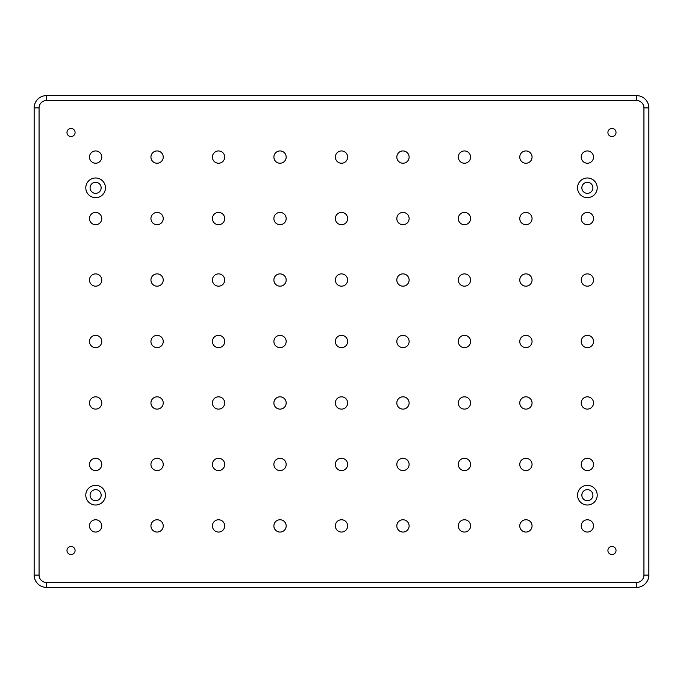 <?xml version="1.0" encoding="UTF-8"?>
<svg xmlns="http://www.w3.org/2000/svg" width="683" height="683" viewBox="0 0 683 683"><rect width="100%" height="100%" fill="white"/><g stroke="black" fill="none" stroke-linecap="round" stroke-linejoin="round"><path stroke-width="1.02" d="M85.785 187.825A9.835 9.835 0 0 0 95.62 197.66A9.835 9.835 0 0 0 105.455 187.825A9.835 9.835 0 0 0 95.62 177.99A9.835 9.835 0 0 0 85.785 187.825M90.088 187.825A5.532 5.532 0 0 0 95.62 193.357A5.532 5.532 0 0 0 101.152 187.825A5.532 5.532 0 0 0 95.62 182.293A5.532 5.532 0 0 0 90.088 187.825M85.785 495.175A9.835 9.835 0 0 0 95.62 505.01A9.835 9.835 0 0 0 105.455 495.175A9.835 9.835 0 0 0 95.62 485.34A9.835 9.835 0 0 0 85.785 495.175M90.088 495.175A5.532 5.532 0 0 0 95.62 500.707A5.532 5.532 0 0 0 101.152 495.175A5.532 5.532 0 0 0 95.62 489.643A5.532 5.532 0 0 0 90.088 495.175M577.545 495.175A9.835 9.835 0 0 0 587.38 505.01A9.835 9.835 0 0 0 597.215 495.175A9.835 9.835 0 0 0 587.38 485.34A9.835 9.835 0 0 0 577.545 495.175M581.848 495.175A5.532 5.532 0 0 0 587.38 500.707A5.532 5.532 0 0 0 592.912 495.175A5.532 5.532 0 0 0 587.38 489.643A5.532 5.532 0 0 0 581.848 495.175M577.545 187.825A9.835 9.835 0 0 0 587.38 197.66A9.835 9.835 0 0 0 597.215 187.825A9.835 9.835 0 0 0 587.38 177.99A9.835 9.835 0 0 0 577.545 187.825M581.848 187.825A5.532 5.532 0 0 0 587.38 193.357A5.532 5.532 0 0 0 592.912 187.825A5.532 5.532 0 0 0 587.38 182.293A5.532 5.532 0 0 0 581.848 187.825M66.977 550.498A4.055 4.055 0 0 0 71.032 554.553A4.055 4.055 0 0 0 75.087 550.498A4.055 4.055 0 0 0 71.032 546.443A4.055 4.055 0 0 0 66.977 550.498M66.977 132.502A4.055 4.055 0 0 0 71.032 136.557A4.055 4.055 0 0 0 75.087 132.502A4.055 4.055 0 0 0 71.032 128.447A4.055 4.055 0 0 0 66.977 132.502M607.913 132.502A4.055 4.055 0 0 0 611.968 136.557A4.055 4.055 0 0 0 616.023 132.502A4.055 4.055 0 0 0 611.968 128.447A4.055 4.055 0 0 0 607.913 132.502M607.913 550.498A4.055 4.055 0 0 0 611.968 554.553A4.055 4.055 0 0 0 616.023 550.498A4.055 4.055 0 0 0 611.968 546.443A4.055 4.055 0 0 0 607.913 550.498M581.233 157.09A6.147 6.147 0 0 0 587.38 163.237A6.147 6.147 0 0 0 593.527 157.09A6.147 6.147 0 0 0 587.38 150.943A6.147 6.147 0 0 0 581.233 157.09M581.233 218.56A6.147 6.147 0 0 0 587.38 224.707A6.147 6.147 0 0 0 593.527 218.56A6.147 6.147 0 0 0 587.38 212.413A6.147 6.147 0 0 0 581.233 218.56M581.233 280.03A6.147 6.147 0 0 0 587.38 286.177A6.147 6.147 0 0 0 593.527 280.03A6.147 6.147 0 0 0 587.38 273.883A6.147 6.147 0 0 0 581.233 280.03M581.233 341.5A6.147 6.147 0 0 0 587.38 347.647A6.147 6.147 0 0 0 593.527 341.5A6.147 6.147 0 0 0 587.38 335.353A6.147 6.147 0 0 0 581.233 341.5M581.233 402.97A6.147 6.147 0 0 0 587.38 409.117A6.147 6.147 0 0 0 593.527 402.97A6.147 6.147 0 0 0 587.38 396.823A6.147 6.147 0 0 0 581.233 402.97M581.233 464.44A6.147 6.147 0 0 0 587.38 470.587A6.147 6.147 0 0 0 593.527 464.44A6.147 6.147 0 0 0 587.38 458.293A6.147 6.147 0 0 0 581.233 464.44M581.233 525.91A6.147 6.147 0 0 0 587.38 532.057A6.147 6.147 0 0 0 593.527 525.91A6.147 6.147 0 0 0 587.38 519.763A6.147 6.147 0 0 0 581.233 525.91M519.763 157.09A6.147 6.147 0 0 0 525.91 163.237A6.147 6.147 0 0 0 532.057 157.09A6.147 6.147 0 0 0 525.91 150.943A6.147 6.147 0 0 0 519.763 157.09M519.763 525.91A6.147 6.147 0 0 0 525.91 532.057A6.147 6.147 0 0 0 532.057 525.91A6.147 6.147 0 0 0 525.91 519.763A6.147 6.147 0 0 0 519.763 525.91M458.293 157.09A6.147 6.147 0 0 0 464.44 163.237A6.147 6.147 0 0 0 470.587 157.09A6.147 6.147 0 0 0 464.44 150.943A6.147 6.147 0 0 0 458.293 157.09M458.293 525.91A6.147 6.147 0 0 0 464.44 532.057A6.147 6.147 0 0 0 470.587 525.91A6.147 6.147 0 0 0 464.44 519.763A6.147 6.147 0 0 0 458.293 525.91M396.823 157.09A6.147 6.147 0 0 0 402.97 163.237A6.147 6.147 0 0 0 409.117 157.09A6.147 6.147 0 0 0 402.97 150.943A6.147 6.147 0 0 0 396.823 157.09M396.823 525.91A6.147 6.147 0 0 0 402.97 532.057A6.147 6.147 0 0 0 409.117 525.91A6.147 6.147 0 0 0 402.97 519.763A6.147 6.147 0 0 0 396.823 525.91M335.353 157.09A6.147 6.147 0 0 0 341.5 163.237A6.147 6.147 0 0 0 347.647 157.09A6.147 6.147 0 0 0 341.5 150.943A6.147 6.147 0 0 0 335.353 157.09M335.353 525.91A6.147 6.147 0 0 0 341.5 532.057A6.147 6.147 0 0 0 347.647 525.91A6.147 6.147 0 0 0 341.5 519.763A6.147 6.147 0 0 0 335.353 525.91M273.883 157.09A6.147 6.147 0 0 0 280.03 163.237A6.147 6.147 0 0 0 286.177 157.09A6.147 6.147 0 0 0 280.03 150.943A6.147 6.147 0 0 0 273.883 157.09M273.883 525.91A6.147 6.147 0 0 0 280.03 532.057A6.147 6.147 0 0 0 286.177 525.91A6.147 6.147 0 0 0 280.03 519.763A6.147 6.147 0 0 0 273.883 525.91M212.413 157.09A6.147 6.147 0 0 0 218.56 163.237A6.147 6.147 0 0 0 224.707 157.09A6.147 6.147 0 0 0 218.56 150.943A6.147 6.147 0 0 0 212.413 157.09M212.413 525.91A6.147 6.147 0 0 0 218.56 532.057A6.147 6.147 0 0 0 224.707 525.91A6.147 6.147 0 0 0 218.56 519.763A6.147 6.147 0 0 0 212.413 525.91M150.943 157.09A6.147 6.147 0 0 0 157.09 163.237A6.147 6.147 0 0 0 163.237 157.09A6.147 6.147 0 0 0 157.09 150.943A6.147 6.147 0 0 0 150.943 157.09M150.943 525.91A6.147 6.147 0 0 0 157.09 532.057A6.147 6.147 0 0 0 163.237 525.91A6.147 6.147 0 0 0 157.09 519.763A6.147 6.147 0 0 0 150.943 525.91M89.473 157.09A6.147 6.147 0 0 0 95.62 163.237A6.147 6.147 0 0 0 101.767 157.09A6.147 6.147 0 0 0 95.62 150.943A6.147 6.147 0 0 0 89.473 157.09M89.473 218.56A6.147 6.147 0 0 0 95.62 224.707A6.147 6.147 0 0 0 101.767 218.56A6.147 6.147 0 0 0 95.62 212.413A6.147 6.147 0 0 0 89.473 218.56M89.473 280.03A6.147 6.147 0 0 0 95.62 286.177A6.147 6.147 0 0 0 101.767 280.03A6.147 6.147 0 0 0 95.62 273.883A6.147 6.147 0 0 0 89.473 280.03M89.473 341.5A6.147 6.147 0 0 0 95.62 347.647A6.147 6.147 0 0 0 101.767 341.5A6.147 6.147 0 0 0 95.62 335.353A6.147 6.147 0 0 0 89.473 341.5M89.473 402.97A6.147 6.147 0 0 0 95.62 409.117A6.147 6.147 0 0 0 101.767 402.97A6.147 6.147 0 0 0 95.62 396.823A6.147 6.147 0 0 0 89.473 402.97M89.473 464.44A6.147 6.147 0 0 0 95.62 470.587A6.147 6.147 0 0 0 101.767 464.44A6.147 6.147 0 0 0 95.62 458.293A6.147 6.147 0 0 0 89.473 464.44M519.763 218.56A6.147 6.147 0 0 0 525.91 224.707A6.147 6.147 0 0 0 532.057 218.56A6.147 6.147 0 0 0 525.91 212.413A6.147 6.147 0 0 0 519.763 218.56M519.763 280.03A6.147 6.147 0 0 0 525.91 286.177A6.147 6.147 0 0 0 532.057 280.03A6.147 6.147 0 0 0 525.91 273.883A6.147 6.147 0 0 0 519.763 280.03M519.763 341.5A6.147 6.147 0 0 0 525.91 347.647A6.147 6.147 0 0 0 532.057 341.5A6.147 6.147 0 0 0 525.91 335.353A6.147 6.147 0 0 0 519.763 341.5M519.763 402.97A6.147 6.147 0 0 0 525.91 409.117A6.147 6.147 0 0 0 532.057 402.97A6.147 6.147 0 0 0 525.91 396.823A6.147 6.147 0 0 0 519.763 402.97M519.763 464.44A6.147 6.147 0 0 0 525.91 470.587A6.147 6.147 0 0 0 532.057 464.44A6.147 6.147 0 0 0 525.91 458.293A6.147 6.147 0 0 0 519.763 464.44M458.293 218.56A6.147 6.147 0 0 0 464.44 224.707A6.147 6.147 0 0 0 470.587 218.56A6.147 6.147 0 0 0 464.44 212.413A6.147 6.147 0 0 0 458.293 218.56M458.293 280.03A6.147 6.147 0 0 0 464.44 286.177A6.147 6.147 0 0 0 470.587 280.03A6.147 6.147 0 0 0 464.44 273.883A6.147 6.147 0 0 0 458.293 280.03M458.293 341.5A6.147 6.147 0 0 0 464.44 347.647A6.147 6.147 0 0 0 470.587 341.5A6.147 6.147 0 0 0 464.44 335.353A6.147 6.147 0 0 0 458.293 341.5M458.293 402.97A6.147 6.147 0 0 0 464.44 409.117A6.147 6.147 0 0 0 470.587 402.97A6.147 6.147 0 0 0 464.44 396.823A6.147 6.147 0 0 0 458.293 402.97M458.293 464.44A6.147 6.147 0 0 0 464.44 470.587A6.147 6.147 0 0 0 470.587 464.44A6.147 6.147 0 0 0 464.44 458.293A6.147 6.147 0 0 0 458.293 464.44M396.823 218.56A6.147 6.147 0 0 0 402.97 224.707A6.147 6.147 0 0 0 409.117 218.56A6.147 6.147 0 0 0 402.97 212.413A6.147 6.147 0 0 0 396.823 218.56M396.823 280.03A6.147 6.147 0 0 0 402.97 286.177A6.147 6.147 0 0 0 409.117 280.03A6.147 6.147 0 0 0 402.97 273.883A6.147 6.147 0 0 0 396.823 280.03M396.823 341.5A6.147 6.147 0 0 0 402.97 347.647A6.147 6.147 0 0 0 409.117 341.5A6.147 6.147 0 0 0 402.97 335.353A6.147 6.147 0 0 0 396.823 341.5M396.823 402.97A6.147 6.147 0 0 0 402.97 409.117A6.147 6.147 0 0 0 409.117 402.97A6.147 6.147 0 0 0 402.97 396.823A6.147 6.147 0 0 0 396.823 402.97M396.823 464.44A6.147 6.147 0 0 0 402.97 470.587A6.147 6.147 0 0 0 409.117 464.44A6.147 6.147 0 0 0 402.97 458.293A6.147 6.147 0 0 0 396.823 464.44M335.353 218.56A6.147 6.147 0 0 0 341.5 224.707A6.147 6.147 0 0 0 347.647 218.56A6.147 6.147 0 0 0 341.5 212.413A6.147 6.147 0 0 0 335.353 218.56M335.353 280.03A6.147 6.147 0 0 0 341.5 286.177A6.147 6.147 0 0 0 347.647 280.03A6.147 6.147 0 0 0 341.5 273.883A6.147 6.147 0 0 0 335.353 280.03M335.353 341.5A6.147 6.147 0 0 0 341.5 347.647A6.147 6.147 0 0 0 347.647 341.5A6.147 6.147 0 0 0 341.5 335.353A6.147 6.147 0 0 0 335.353 341.5M335.353 402.97A6.147 6.147 0 0 0 341.5 409.117A6.147 6.147 0 0 0 347.647 402.97A6.147 6.147 0 0 0 341.5 396.823A6.147 6.147 0 0 0 335.353 402.97M335.353 464.44A6.147 6.147 0 0 0 341.5 470.587A6.147 6.147 0 0 0 347.647 464.44A6.147 6.147 0 0 0 341.5 458.293A6.147 6.147 0 0 0 335.353 464.44M273.883 218.56A6.147 6.147 0 0 0 280.03 224.707A6.147 6.147 0 0 0 286.177 218.56A6.147 6.147 0 0 0 280.03 212.413A6.147 6.147 0 0 0 273.883 218.56M273.883 280.03A6.147 6.147 0 0 0 280.03 286.177A6.147 6.147 0 0 0 286.177 280.03A6.147 6.147 0 0 0 280.03 273.883A6.147 6.147 0 0 0 273.883 280.03M273.883 341.5A6.147 6.147 0 0 0 280.03 347.647A6.147 6.147 0 0 0 286.177 341.5A6.147 6.147 0 0 0 280.03 335.353A6.147 6.147 0 0 0 273.883 341.5M273.883 402.97A6.147 6.147 0 0 0 280.03 409.117A6.147 6.147 0 0 0 286.177 402.97A6.147 6.147 0 0 0 280.03 396.823A6.147 6.147 0 0 0 273.883 402.97M273.883 464.44A6.147 6.147 0 0 0 280.03 470.587A6.147 6.147 0 0 0 286.177 464.44A6.147 6.147 0 0 0 280.03 458.293A6.147 6.147 0 0 0 273.883 464.44M212.413 218.56A6.147 6.147 0 0 0 218.56 224.707A6.147 6.147 0 0 0 224.707 218.56A6.147 6.147 0 0 0 218.56 212.413A6.147 6.147 0 0 0 212.413 218.56M212.413 280.03A6.147 6.147 0 0 0 218.56 286.177A6.147 6.147 0 0 0 224.707 280.03A6.147 6.147 0 0 0 218.56 273.883A6.147 6.147 0 0 0 212.413 280.03M212.413 341.5A6.147 6.147 0 0 0 218.56 347.647A6.147 6.147 0 0 0 224.707 341.5A6.147 6.147 0 0 0 218.56 335.353A6.147 6.147 0 0 0 212.413 341.5M212.413 402.97A6.147 6.147 0 0 0 218.56 409.117A6.147 6.147 0 0 0 224.707 402.97A6.147 6.147 0 0 0 218.56 396.823A6.147 6.147 0 0 0 212.413 402.97M212.413 464.44A6.147 6.147 0 0 0 218.56 470.587A6.147 6.147 0 0 0 224.707 464.44A6.147 6.147 0 0 0 218.56 458.293A6.147 6.147 0 0 0 212.413 464.44M150.943 218.56A6.147 6.147 0 0 0 157.09 224.707A6.147 6.147 0 0 0 163.237 218.56A6.147 6.147 0 0 0 157.09 212.413A6.147 6.147 0 0 0 150.943 218.56M150.943 280.03A6.147 6.147 0 0 0 157.09 286.177A6.147 6.147 0 0 0 163.237 280.03A6.147 6.147 0 0 0 157.09 273.883A6.147 6.147 0 0 0 150.943 280.03M150.943 341.5A6.147 6.147 0 0 0 157.09 347.647A6.147 6.147 0 0 0 163.237 341.5A6.147 6.147 0 0 0 157.09 335.353A6.147 6.147 0 0 0 150.943 341.5M150.943 402.97A6.147 6.147 0 0 0 157.09 409.117A6.147 6.147 0 0 0 163.237 402.97A6.147 6.147 0 0 0 157.09 396.823A6.147 6.147 0 0 0 150.943 402.97M150.943 464.44A6.147 6.147 0 0 0 157.09 470.587A6.147 6.147 0 0 0 163.237 464.44A6.147 6.147 0 0 0 157.09 458.293A6.147 6.147 0 0 0 150.943 464.44M89.473 525.91A6.147 6.147 0 0 0 95.62 532.057A6.147 6.147 0 0 0 101.767 525.91A6.147 6.147 0 0 0 95.62 519.763A6.147 6.147 0 0 0 89.473 525.91M46.444 582.462L46.444 587.38L636.556 587.38L46.444 587.38A12.294 12.294 0 0 1 34.15 575.086L34.15 107.914A12.294 12.294 0 0 1 46.444 95.62L636.556 95.62A12.294 12.294 0 0 1 648.85 107.914L648.85 575.086L648.85 107.914A12.294 12.294 0 0 0 636.556 95.62L636.556 100.538L46.444 100.538A7.376 7.376 0 0 0 39.068 107.914L39.068 575.086A7.376 7.376 0 0 0 46.444 582.462L636.556 582.462A7.376 7.376 0 0 0 643.932 575.086L643.932 107.914A7.376 7.376 0 0 0 636.556 100.538M648.85 575.086A12.294 12.294 0 0 1 636.556 587.38A12.294 12.294 0 0 0 648.85 575.086L643.932 575.086M39.068 107.914L34.15 107.914A12.294 12.294 0 0 1 46.444 95.62L46.444 100.538M46.444 587.38A12.294 12.294 0 0 1 34.15 575.086L39.068 575.086M636.556 582.462L636.556 587.38M643.932 107.914L648.85 107.914"/></g></svg>
